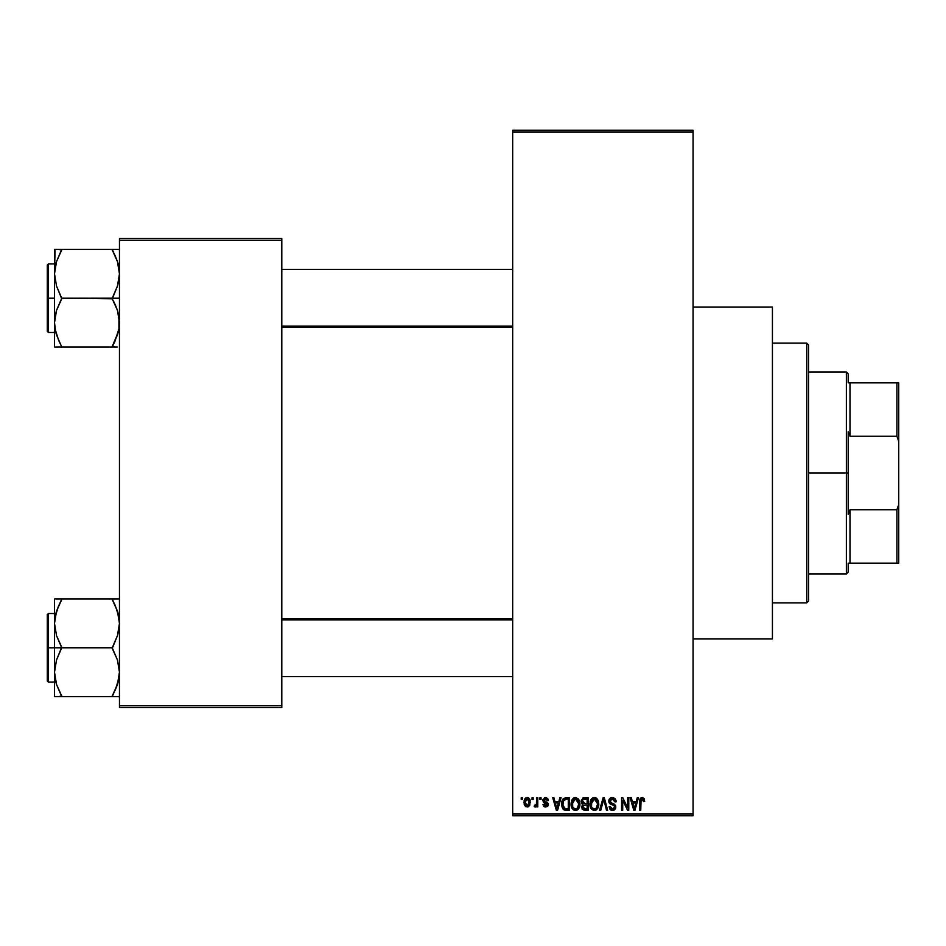 <?xml version="1.0" encoding="UTF-8"?>
<svg xmlns="http://www.w3.org/2000/svg" width="946" height="946" viewBox="0 0 946 946"><rect width="100%" height="100%" fill="white"/><g stroke="black" fill="none" stroke-linecap="round" stroke-linejoin="round"><path stroke-width="1.42" d="M693.063 638.952L772.433 638.952L772.433 307.048L693.063 307.048L772.433 307.048L772.433 638.952L693.063 638.952M512.685 132.073L512.685 813.927L693.063 813.927L693.063 132.073L512.685 132.073L512.685 130.276L693.063 130.276L693.063 132.073L693.063 130.276L512.685 130.276L512.685 815.724L693.063 815.724L693.063 132.073L512.685 132.073M532.03 799.488L532.03 797.691L533.177 797.691L533.177 799.488L532.03 799.488L533.177 799.488L533.177 797.691L532.03 797.691L533.177 797.691L533.177 799.488L532.03 799.488L532.03 797.691L532.03 799.488M536.524 805.673L535.259 807.033L534.171 806.536L534.49 805.235L536.406 804.325L536.63 797.691L537.777 797.691L537.777 806.867L536.63 806.867L536.63 805.401L535.531 806.985L534.171 806.536L534.49 805.235L536.24 804.786L536.63 802.445L536.406 804.325L534.49 805.235L534.171 806.536L535.259 807.033L536.63 805.401L536.63 806.867L537.777 806.867L537.777 797.691L536.63 797.691L537.777 797.691L537.777 806.867L536.63 806.867M539.906 799.488L539.906 797.691L541.053 797.691L541.053 799.488L539.906 799.488L541.053 799.488L541.053 797.691L539.906 797.691L541.053 797.691L541.053 799.488L539.906 799.488L539.906 797.691L539.906 799.488M542.862 800.493L544.506 797.715L547.651 798.377L548.432 800.47L547.285 800.635L545.724 798.838L544.009 800.257L548.065 803.343L547.379 806.5L545.156 806.997L543.453 805.909L543.016 804.407L544.163 804.242L545.641 805.72L547.119 804.597L543.524 802.445L542.862 800.493L547.119 804.597L545.641 805.72L544.163 804.242L543.016 804.407L545.676 807.033L548.266 804.419L544.009 800.257L545.546 798.838L547.285 800.635L548.432 800.47L545.629 797.525L542.862 800.493M559.855 797.691L558.861 801.463L559.855 797.691L561.061 797.691L557.572 810.308L556.354 810.308L552.701 797.691L553.895 797.691L554.888 801.463L558.861 801.463L554.888 801.463L553.895 797.691L552.701 797.691L556.354 810.308L557.572 810.308L561.061 797.691L559.855 797.691L561.061 797.691L557.572 810.308L556.354 810.308L552.701 797.691L553.895 797.691M575.487 797.525L578.172 798.708L579.662 801.581L579.732 806.051L578.739 808.629L577.025 810.143L574.932 810.438L573.075 809.575L571.502 807.068L571.656 800.505L573.181 798.329L575.487 797.525L572.2 799.453L571.065 803.982C570.864 807.482 572.342 809.646 575.487 810.474C578.692 809.634 580.17 807.411 579.922 803.828L578.786 799.5L575.487 797.525L578.786 799.5M594.348 797.525L597.032 798.708L598.522 801.581L598.593 806.051L597.588 808.629L595.885 810.143L593.792 810.438L591.617 809.268L590.363 807.068L590.517 800.505L592.042 798.329L594.348 797.525L591.061 799.453L589.926 803.982C589.725 807.482 591.191 809.646 594.336 810.474C597.541 809.634 599.019 807.411 598.771 803.828L597.647 799.5L594.348 797.525M642.204 797.525L644.108 798.578L644.687 801.463L643.54 801.617L642.748 799.157L641.092 799.571L640.749 810.308L639.602 810.308L640.359 798.377L642.204 797.525L639.602 801.747L639.602 810.308L640.749 810.308L640.915 799.949L642.157 799.003L643.54 801.617L644.687 801.463L644.001 798.412L642.464 797.537M637.249 797.691L636.268 801.463L637.249 797.691L638.455 797.691L634.967 810.308L633.761 810.308L630.095 797.691L631.301 797.691L632.295 801.463L636.268 801.463L632.295 801.463L631.301 797.691L630.095 797.691L633.761 810.308L634.967 810.308L638.455 797.691L637.249 797.691L638.455 797.691L634.967 810.308L633.761 810.308L630.095 797.691L631.301 797.691M627.636 797.691L627.636 807.789L627.636 797.691L628.783 797.691L628.783 810.308L627.565 810.308L622.716 800.186L622.716 810.308L621.569 810.308L621.569 797.691L622.799 797.691L627.636 807.789L622.799 797.691L621.569 797.691L621.569 810.308L622.716 810.308L622.716 800.186L627.565 810.308L628.783 810.308L628.783 797.691L627.636 797.691L628.783 797.691L628.783 810.308L627.565 810.308M608.775 801.179L609.319 799.122L610.939 797.75L613.15 797.596L615.196 798.779L616.153 801.782L615.006 801.948L614.261 799.867L612.819 799.051L610.95 799.287L609.933 800.931L610.454 802.551L614.522 804.277L615.633 805.779L615.633 808.333L614.462 809.93L612.204 810.462L610.004 809.386L609.106 806.702L610.253 806.536L611.021 808.499L612.736 808.996L614.238 808.31L614.663 806.631L613.93 805.377L609.756 803.674L608.775 801.179L610.525 804.195L614.321 805.685L614.687 806.973L612.523 808.996L610.253 806.536L609.106 806.702L612.559 810.474L615.834 807.021L609.922 801.156L612.251 799.003L615.006 801.948L616.153 801.782L612.358 797.525L608.775 801.179M603.276 801.156L600.745 810.308L599.539 810.308L603.146 797.691L604.269 797.691L607.675 810.308L606.481 810.308L603.773 799.157L600.745 810.308L599.539 810.308L600.745 810.308L603.773 799.157L606.481 810.308L607.675 810.308L604.269 797.691L603.146 797.691L604.269 797.691L607.675 810.308L606.481 810.308L603.997 800.162M584.723 797.691L581.234 801.392L582.949 797.998L588.282 797.691L588.282 810.308L582.405 809.469L581.577 806.761L582.795 804.49L581.234 801.392L582.795 804.49L581.554 807.139L584.711 810.308L588.282 810.308L588.282 797.691L584.723 797.691L588.282 797.691L588.282 810.308L584.711 810.308M566.051 797.691L566.063 797.691C562.858 798.353 561.416 800.482 561.711 804.065L563.509 798.495L569.421 797.691L569.421 810.308L563.627 809.658L562.22 807.506L561.711 804.065L564.395 810.083L569.421 810.308L569.421 797.691L566.063 797.691L569.421 797.691L569.421 810.308M524.001 802.374L524.604 799.204L526.39 797.632L528.708 797.975L530.079 799.902L529.772 805.389L527.986 806.926L525.704 806.595L524.001 802.374L527.194 807.033L530.399 802.279L527.194 797.525L524.001 802.374L524.864 805.767M521.211 799.488L521.211 797.691L522.358 797.691L522.358 799.488L521.211 799.488L522.358 799.488L522.358 797.691L521.211 797.691L522.358 797.691L522.358 799.488L521.211 799.488L521.211 797.691L521.211 799.488M119.456 238.498L281.802 238.498L281.802 240.308L119.456 240.308L119.456 705.692L281.802 705.692L281.802 238.498L119.456 238.498L119.456 240.308L119.456 238.498M119.456 707.502L281.802 707.502L281.802 240.308L119.456 240.308L119.456 707.502L119.456 705.692L281.802 705.692L281.802 707.502L119.456 707.502M512.685 815.724L512.685 813.927L693.063 813.927L693.063 815.724L512.685 815.724M644.687 801.463L643.528 801.203M642.358 799.015L640.832 800.363M640.915 799.949L640.785 800.789M640.749 810.308L639.602 810.308L639.602 801.747M639.614 801.392L640.016 798.98M640.371 798.365L641.175 797.726M634.801 806.607L635.878 802.929L632.685 802.929L633.808 807.044L632.685 802.929L635.878 802.929L634.281 808.996L633.631 806.406L634.281 808.996L634.648 807.198M622.716 810.308L621.569 810.308L621.569 797.691L622.799 797.691M615.929 800.198L616.083 800.884M616.153 801.782L615.006 801.948L614.805 800.836M612.535 799.015L611.814 799.027M611.14 799.204L610.087 800.281M610.844 802.835L612.369 803.414M614.533 804.289L615.834 807.021L614.699 809.752M613.233 810.426L612.559 810.474M612.204 810.462L611.506 810.332M611.151 810.214L610.525 809.871M609.106 806.702L610.253 806.536L610.418 807.47M610.584 807.908L611.021 808.499M614.663 807.269L613.93 805.377M614.687 806.973L614.321 805.685L610.513 804.183M614.321 805.685L611.908 804.679M610.525 804.195L611.755 804.632M609.189 802.953L608.869 802.102M609.319 799.122L610.856 797.785M610.3 798.081L611.636 797.573M609.011 799.772L608.834 800.47L609.011 799.772M603.146 797.691L599.539 810.308L603.146 797.691M598.12 800.411L598.522 801.581M598.735 804.999L598.605 806.004M598.38 806.95L598.168 807.541M596.429 809.835L595.436 810.32M591.191 808.735L590.032 805.625M591.356 799.039L589.937 803.391M592.456 798.034L593.851 797.549M594.868 797.561L595.803 797.821M596.264 798.057L597.021 798.696M590.517 800.505L590.162 801.629M594.1 808.984L595.945 808.499M593.426 808.842L591.983 807.695L593.875 808.96M591.451 801.368L591.557 806.879L591.073 804.029L594.36 799.003L597.624 803.816L596.276 808.215L597.624 803.816C597.884 806.595 596.796 808.322 594.336 808.996L591.995 807.707M594.147 799.003L596.193 799.725L593.934 799.027L591.711 800.765L591.557 806.879M593.615 808.901L594.549 808.996M597.6 803L595.945 799.524M597.269 801.38L596.477 800.02M584.084 810.273L582.027 808.96M582.393 804.254L581.565 803.178M582.05 803.934L581.565 803.189M581.27 800.671L581.423 799.961L581.27 800.671M582.63 798.176L583.28 797.868M582.429 800.765L584.865 803.592L582.381 801.38L582.984 799.654L584.699 799.157L583.363 799.394M583.647 799.275L587.135 799.157L587.135 803.592L584.865 803.592L587.135 803.592L587.135 799.157L583.8 799.24M584.462 808.818L587.135 808.842L587.135 805.07L583.777 805.188L582.701 806.926L583.777 805.188L587.135 805.07L587.135 808.842L585.136 808.842L582.712 806.654L583.753 808.712M582.748 806.382L582.736 807.376M583.209 808.381L584.238 808.795M584.983 805.07L582.937 805.862M582.429 800.754L583.043 803.119L584.865 803.592M579.271 800.411L579.662 801.581M579.803 802.314L579.898 803.272M579.874 804.999L579.744 806.016M579.52 806.95L578.751 808.617M578.396 809.067L577.58 809.823M573.891 810.107L573.051 809.551M572.342 808.771L571.916 808.073M572.33 808.735L571.171 805.625M571.112 805.081L571.065 803.982M573.572 798.046L574.991 797.549M571.124 802.799L571.077 803.391M576.043 810.438L577.001 810.154M575.239 808.984L577.084 808.499M575.014 808.96L572.886 807.305L572.212 804.029L572.791 807.092M575.073 799.027L572.85 800.765L572.212 804.029L575.085 799.027M575.286 799.003L577.025 799.476L575.499 799.003L578.775 803.816L577.415 808.215L578.775 803.816C579.035 806.595 577.935 808.322 575.475 808.996L575.688 808.996M572.59 801.368L572.697 806.879M578.739 803L577.332 799.725M578.408 801.38L577.616 800.02M565.282 810.273L564.395 810.083M564.194 809.989L563.036 809.043M562.574 808.333L561.735 804.963M562.208 807.47L561.9 806.323M561.747 803.071L562.551 799.808M562.196 800.671L562.539 799.819M562.586 799.725L563.13 798.885M564.041 799.819L563.319 801.002L566.205 799.157L568.274 799.157L568.274 808.842L564.608 808.582L562.858 804.088L563.166 801.522M565.732 799.181L564.254 799.642M562.988 805.85L564.608 808.582L568.274 808.842L568.274 799.157L565.98 799.169M563.686 807.742L566.24 808.842L564.797 808.664M563.745 800.174L562.882 804.715M557.407 806.607L558.471 802.929L555.278 802.929L556.875 808.996L555.278 802.929L558.471 802.929L556.674 808.109M546.469 797.62L545.629 797.525M548.384 800.198L547.285 800.635L547.143 799.949M546.232 798.956L544.447 799.193M545.546 798.838L544.009 800.257L545.428 801.593L544.305 801.096M546.954 802.196L548.254 804.679M548.231 804.916L547.829 806.004M544.66 806.867L543.832 806.37M543.075 804.75L544.163 804.242L545.641 805.72L547.119 804.597L546.599 803.757M544.163 804.242L545.062 805.637M547.095 804.857L545.44 803.32L546.835 803.911M542.862 800.198L543.016 799.382M535.259 807.033L534.171 806.536M536.335 804.561L534.49 805.235L535.649 805.33M536.63 797.691L536.63 802.445M527.608 797.549L528.708 797.975M530.079 799.926L530.268 800.683M524.119 800.754L524.734 798.968M525.917 797.821L526.993 797.525M524.131 803.946L524.368 804.821M526.153 799.228L525.16 801.735L525.728 804.845M525.515 804.478L527.229 805.72L525.148 802.279L527.17 798.838L529.252 802.279L527.229 805.72L528.613 804.928L529.062 800.612L526.887 798.862M529.169 801.108L528.956 800.304M633.808 807.044L633.974 807.695M634.104 808.215L634.281 808.996M591.652 807.092L591.983 807.695M593.142 799.275L592.456 799.76M592.172 800.068L591.711 800.765M574.281 799.275L573.607 799.76M573.311 800.068L572.85 800.765M563.319 801.002L562.882 803.308M556.875 808.996L556.981 808.392M525.16 801.735L525.16 802.847M528.613 804.928L529.228 801.723M528.589 799.607L527.714 798.932M806.702 343.126L808.511 344.923L808.511 601.077L806.702 602.874L772.433 602.874L806.702 602.874L806.702 343.126L772.433 343.126L806.702 343.126L806.702 602.874L808.511 601.077L808.511 344.923L806.702 343.126M60.39 693.548L56.535 684.478L54.513 672.192L56.512 659.977L61.727 647.206L56.535 635.677L54.513 623.39L54.513 647.785L61.727 647.785L56.535 635.677L54.513 623.39L56.512 611.175L61.727 598.984L112.243 598.984L117.434 611.092L119.456 623.39L117.458 635.606L112.243 647.785L61.727 647.785L112.243 647.785L117.434 659.894L119.456 672.192L117.458 684.407L112.243 696.587L61.727 696.587L56.535 684.478L54.513 672.192L56.512 659.977L61.727 647.785L54.513 647.785L54.513 696.587L115.152 696.587M48.388 647.785L48.388 613.516L48.388 647.785L54.513 647.785L48.388 647.785L48.388 682.066L47.3 680.978L47.3 614.604L48.388 682.066L48.388 647.785L47.3 647.785L47.3 614.604L48.388 613.516L48.388 647.785M118.215 613.812L119.456 623.39L118.936 629.539L117.458 635.606L112.243 648.377L117.434 659.894L119.456 672.192L117.458 684.407L112.243 696.587L118.924 696.587M112.243 696.008L117.434 684.478L118.936 678.388M55.755 681.77L56.512 684.396M115.353 605.724L118.924 617.147M61.727 599.575L56.535 611.092L55.034 617.194L56.512 611.175L61.727 598.984L54.513 598.984L54.513 696.587L56.523 696.587L54.513 696.587M113.579 602.034L112.243 598.984L119.456 598.984L58.818 598.984M47.3 647.785L47.3 680.978L47.3 647.785M61.727 696.587L58.829 696.587L61.727 696.008L56.535 684.478L55.045 678.436M56.523 696.587L58.818 696.587M56.523 598.984L54.513 598.984L54.513 623.39L55.731 613.883M58.628 605.677L55.045 617.147M118.238 681.699L118.936 678.341M118.924 678.436L115.152 690.32L117.458 684.407M115.152 605.274L112.243 599.575L117.446 611.128M113.579 598.984L115.14 598.984M118.179 613.694L117.458 611.175L118.179 613.694M512.685 619.843L281.802 619.843L512.685 619.843M281.802 326.157L512.685 326.157L281.802 326.157M848.195 382.811L848.195 373.788L848.195 382.811L849.993 382.811L848.195 382.811M849.993 436.212L849.993 382.811L849.993 436.212L896.891 436.212L898.7 441.297L898.7 504.703L896.891 509.788L849.993 509.788L848.195 514.328L848.195 431.672L849.993 436.212L896.891 436.212L896.891 382.811L849.993 382.811L896.891 382.811L896.891 436.212L898.7 441.297L898.7 563.189L898.7 504.703L896.891 509.788L849.993 509.788L848.195 514.328L848.195 473L846.386 473L848.195 473L848.195 431.672L849.993 436.212M808.511 371.991L846.386 371.991L846.386 473L846.386 371.991L848.195 373.788M808.511 473L846.386 473L808.511 473M848.195 563.189L848.195 572.212L848.195 563.189L849.993 563.189L849.993 509.788L849.993 563.189L898.7 563.189L896.891 563.189L896.891 509.788L896.891 563.189L848.195 563.189M808.511 574.009L846.386 574.009L846.386 473L846.386 574.009L848.195 572.212M898.7 382.811L896.891 382.811L898.7 382.811L898.7 441.297L898.7 382.811M118.924 316.366L118.936 328.77L115.152 340.737L118.936 328.806L117.458 334.825L112.243 346.425L117.434 334.908L118.924 328.853L119.456 322.61L117.434 310.323L118.924 316.366M115.152 304.482L117.434 310.323L112.243 298.794L115.152 304.482M118.936 249.413L112.243 249.413L117.434 261.522L119.456 273.808L117.458 286.023L112.243 298.215L119.456 298.215L61.727 298.215L56.535 286.106L54.513 273.808L56.512 261.593L61.727 249.992L56.535 261.522L55.034 267.612L55.731 264.301M48.388 298.215L48.388 332.484L48.388 298.215L47.3 298.215L47.3 265.022L48.388 263.934L48.388 332.484L47.3 331.396L47.3 298.215L54.513 298.215L48.388 298.215L48.388 263.934L48.388 298.215M54.785 327.068L55.034 328.818L54.785 327.068M55.755 332.188L54.513 322.61L55.034 316.461L56.512 310.394L61.727 298.215L112.243 298.794L117.458 286.023L118.936 279.969L119.456 273.808L117.434 261.522L118.924 267.564M58.605 340.276L55.045 328.853L54.513 322.61L54.513 347.016L61.727 347.016L56.535 334.908L55.045 328.853M118.215 264.23L117.446 261.557M55.045 249.413L54.513 273.808L56.512 261.593L61.727 249.413L112.243 249.413L54.513 249.413L56.523 249.413L54.513 249.413L54.513 322.61L56.512 310.394L61.727 298.794L56.535 286.106L54.513 273.808L54.513 347.016L112.243 347.016L61.727 347.016L56.523 334.872M115.14 347.016L112.243 346.425L115.152 340.749L112.243 347.016L117.446 347.016M47.3 298.215L47.3 265.022L47.3 298.215M58.829 249.413L61.727 249.992L56.523 261.557M60.39 347.016L58.829 347.016M60.39 343.966L58.806 340.726M55.779 332.306L56.512 334.825L55.779 332.306M115.152 255.68L117.434 261.522L112.243 249.992L115.152 255.68M117.446 249.413L112.243 249.413L113.579 252.452M112.243 249.413L115.14 249.413M117.458 261.604L118.203 264.182L117.458 261.593M118.238 332.117L118.924 328.853M54.785 618.932L55.034 617.23L54.785 618.932M58.818 605.251L55.779 613.694M118.203 681.818L117.458 684.396M112.243 346.425L118.179 332.306M61.727 249.992L56.535 261.522L55.045 267.564M55.767 264.182L56.512 261.604M54.513 613.516L48.388 613.516M54.513 682.066L48.388 682.066M281.802 676.65L512.685 676.65M281.802 618.932L512.685 618.932M512.685 269.35L281.802 269.35M512.685 327.068L281.802 327.068M54.513 332.484L48.388 332.484M54.513 263.934L48.388 263.934"/></g></svg>
